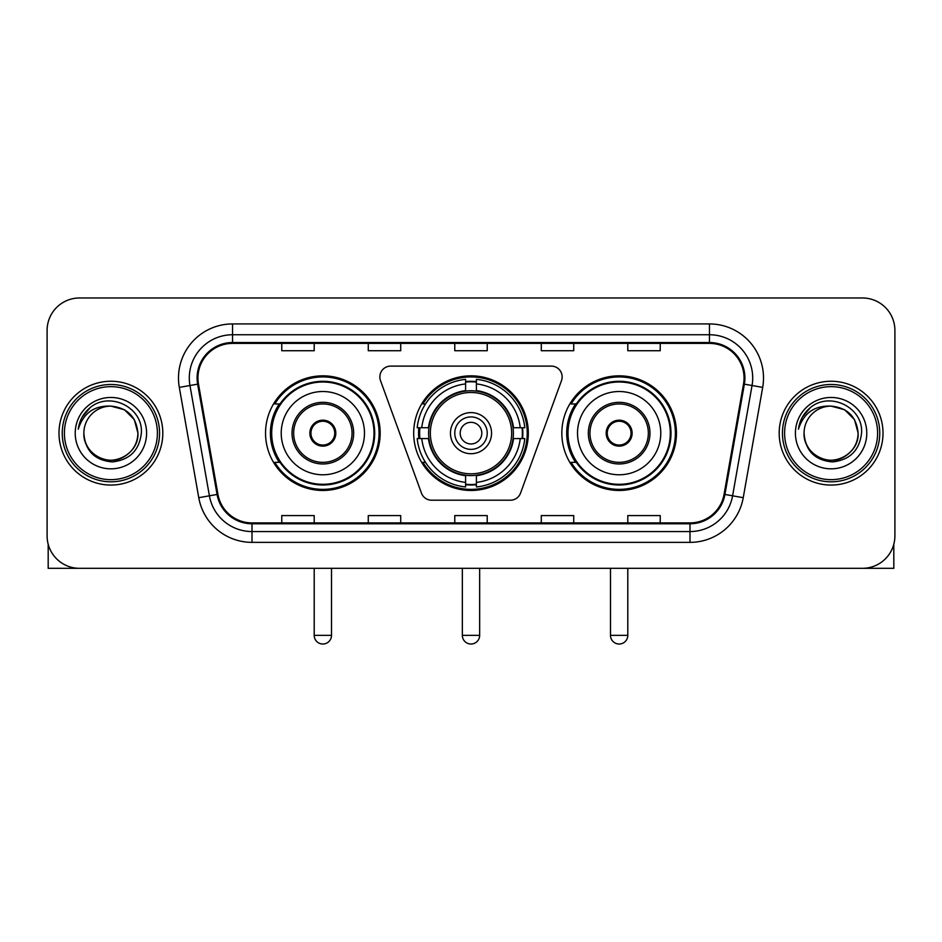 <?xml version="1.0" encoding="UTF-8"?>
<svg xmlns="http://www.w3.org/2000/svg" width="942" height="942" viewBox="0 0 942 942"><rect width="100%" height="100%" fill="white"/><g stroke="black" fill="none" stroke-linecap="round" stroke-linejoin="round"><path stroke-width="1.41" d="M379.862 376.918A10.809 10.809 0 0 0 380.509 380.615L421.439 493.078A10.809 10.809 0 0 0 431.601 500.202L510.399 500.202A10.809 10.809 0 0 0 520.561 493.078L561.491 380.615A10.809 10.809 0 0 0 551.329 366.108L390.671 366.108A10.809 10.809 0 0 0 379.862 376.918M561.832 433.155A57.309 57.309 0 0 0 619.153 490.464A57.309 57.309 0 0 0 676.462 433.155A57.309 57.309 0 0 0 619.153 375.834A57.309 57.309 0 0 0 561.832 433.155M413.691 433.155A57.309 57.309 0 0 0 471 490.464A57.309 57.309 0 0 0 528.309 433.155A57.309 57.309 0 0 0 471 375.834A57.309 57.309 0 0 0 413.691 433.155M265.538 433.155A57.309 57.309 0 0 0 322.847 490.464A57.309 57.309 0 0 0 380.168 433.155A57.309 57.309 0 0 0 322.847 375.834A57.309 57.309 0 0 0 265.538 433.155M279.279 462.345A52.446 52.446 0 0 1 279.279 403.953M418.837 438.56A52.446 52.446 0 0 1 418.837 427.75M575.586 462.345A52.446 52.446 0 0 1 575.586 403.953M47.1 330.418L47.1 535.88A32.44 32.44 0 0 0 79.54 568.32L862.46 568.32A32.44 32.44 0 0 0 894.9 535.88L894.9 330.418A32.44 32.44 0 0 0 862.46 297.978L79.54 297.978A32.44 32.44 0 0 0 47.1 330.418L47.1 535.88M58.993 433.155A51.904 51.904 0 0 0 110.897 485.059A51.904 51.904 0 0 0 162.813 433.155A51.904 51.904 0 0 0 110.897 381.251A51.904 51.904 0 0 0 58.993 433.155A51.904 51.904 0 0 0 110.897 485.059A51.904 51.904 0 0 0 162.813 433.155A51.904 51.904 0 0 0 110.897 381.251A51.904 51.904 0 0 0 58.993 433.155M779.187 433.155A51.904 51.904 0 0 0 831.103 485.059A51.904 51.904 0 0 0 883.007 433.155A51.904 51.904 0 0 0 831.103 381.251A51.904 51.904 0 0 0 779.187 433.155A51.904 51.904 0 0 0 831.103 485.059A51.904 51.904 0 0 0 883.007 433.155A51.904 51.904 0 0 0 831.103 381.251A51.904 51.904 0 0 0 779.187 433.155M197.95 378.001A34.607 34.607 0 0 1 232.556 343.394L709.444 343.394A34.607 34.607 0 0 1 743.521 384.006L724.068 494.315A34.607 34.607 0 0 1 689.991 522.904L252.009 522.904A34.607 34.607 0 0 1 217.932 494.315L198.479 384.006A34.607 34.607 0 0 1 197.95 378.001M197.09 378.001A35.466 35.466 0 0 0 197.632 384.159L217.072 494.456A35.466 35.466 0 0 0 252.009 523.776L689.991 523.776A35.466 35.466 0 0 0 724.928 494.456L744.368 384.159A35.466 35.466 0 0 0 709.444 342.535L232.556 342.535A35.466 35.466 0 0 0 197.09 378.001M179.31 387.386A54.071 54.071 0 0 1 232.556 323.93L709.444 323.93A54.071 54.071 0 0 1 762.69 387.386L743.238 497.694A54.071 54.071 0 0 1 689.991 542.368L252.009 542.368A54.071 54.071 0 0 1 198.762 497.694L179.31 387.386L189.954 385.513A43.25 43.25 0 0 1 232.556 334.751L709.444 334.751A43.25 43.25 0 0 1 752.046 385.513L732.593 495.81A43.25 43.25 0 0 1 689.991 531.559L252.009 531.559A43.25 43.25 0 0 1 209.407 495.81L189.954 385.513A43.25 43.25 0 0 1 189.307 378.001M862.46 297.978L79.54 297.978M79.54 568.32L862.46 568.32M894.9 535.88L894.9 330.418M724.928 494.456L732.593 495.81L752.046 385.513L762.69 387.386M454.774 343.394L454.774 350.718L487.226 350.718L487.226 343.394M368.275 343.394L368.275 350.718L400.715 350.718L400.715 343.394M281.764 343.394L281.764 350.718L314.204 350.718L314.204 343.394M541.285 343.394L541.285 350.718L573.725 350.718L573.725 343.394M627.796 343.394L627.796 350.718L660.236 350.718L660.236 343.394M487.226 522.904L487.226 515.58L454.774 515.58L454.774 522.904M400.715 522.904L400.715 515.58L368.275 515.58L368.275 522.904M314.204 522.904L314.204 515.58L281.764 515.58L281.764 522.904M573.725 522.904L573.725 515.58L541.285 515.58L541.285 522.904M660.236 522.904L660.236 515.58L627.796 515.58L627.796 522.904M48.183 544.193L48.183 568.32L173.622 568.32M157.396 433.155A46.499 46.499 0 0 0 110.897 386.656A46.499 46.499 0 0 0 64.397 433.155A46.499 46.499 0 0 0 110.897 479.655A46.499 46.499 0 0 0 157.396 433.155M159.563 433.155A48.666 48.666 0 0 0 110.897 384.489A48.666 48.666 0 0 0 62.243 433.155A48.666 48.666 0 0 0 110.897 481.809A48.666 48.666 0 0 0 159.563 433.155M83.862 433.155A27.035 27.035 0 0 1 110.897 406.12C127.323 407.721 136.331 416.729 137.932 433.155L134.317 419.637L124.415 409.735L110.897 406.12L124.415 409.735L134.317 419.637L137.932 433.155L134.317 419.637L124.415 409.735L110.897 406.12L124.415 409.735L134.317 419.637L137.932 433.155L134.317 419.637L124.415 409.735L110.897 406.12L124.415 409.735L134.317 419.637L137.932 433.155L134.317 419.637L124.415 409.735L110.897 406.12L124.415 409.735L134.317 419.637L137.932 433.155C138.863 453.137 114.229 467.362 97.379 456.564C88.736 451.147 84.227 443.341 83.862 433.155C85.157 450.782 94.624 460.367 112.275 461.91C129.584 460.049 139.286 450.464 141.347 433.155C143.361 407.403 109.613 391.036 90.173 407.615C83.391 413.291 79.422 420.485 78.245 429.222C83.355 413.114 94.235 405.413 110.897 406.12L124.415 409.735L134.317 419.637L137.932 433.155C138.863 453.137 114.229 467.362 97.379 456.564C88.736 451.147 84.227 443.341 83.862 433.155C82.943 453.137 107.565 467.362 124.415 456.564C133.069 451.147 137.567 443.341 137.932 433.155C137.567 443.341 133.069 451.147 124.415 456.564C107.565 467.362 82.943 453.137 83.862 433.155C84.227 443.341 88.736 451.147 97.379 456.564C114.229 467.362 138.863 453.137 137.932 433.155C138.863 453.137 114.229 467.362 97.379 456.564C88.736 451.147 84.227 443.341 83.862 433.155C84.227 443.341 88.736 451.147 97.379 456.564C114.229 467.362 138.863 453.137 137.932 433.155C137.567 443.341 133.069 451.147 124.415 456.564C107.565 467.362 82.943 453.137 83.862 433.155C82.943 453.137 107.565 467.362 124.415 456.564C133.069 451.147 137.567 443.341 137.932 433.155C138.863 453.137 114.229 467.362 97.379 456.564C88.736 451.147 84.227 443.341 83.862 433.155C82.943 453.137 107.565 467.362 124.415 456.564C133.069 451.147 137.567 443.341 137.932 433.155C138.863 453.137 114.229 467.362 97.379 456.564C88.736 451.147 84.227 443.341 83.862 433.155C84.227 443.341 88.736 451.147 97.379 456.564C114.229 467.362 138.863 453.137 137.932 433.155C139.016 454.138 112.039 468.08 95.578 455.422M75.219 433.155A35.69 35.69 0 0 0 110.897 468.833A35.69 35.69 0 0 0 146.587 433.155A35.69 35.69 0 0 0 110.897 397.465A35.69 35.69 0 0 0 75.219 433.155M90.161 407.627L82.189 417.106M81.695 418.024L82.413 416.717L81.695 418.024M513.049 438.56A42.39 42.39 0 0 0 476.405 391.107L476.405 391.107A42.39 42.39 0 0 0 428.951 438.56A42.39 42.39 0 0 0 513.049 438.56L513.049 438.56A42.39 42.39 0 0 1 476.405 475.192L476.405 482.386A49.526 49.526 0 0 0 520.231 438.56L524.8 438.56A54.071 54.071 0 0 1 476.405 486.955L476.405 482.386M419.92 438.56A51.363 51.363 0 0 1 419.92 427.75M476.405 382.075A51.363 51.363 0 0 0 465.595 382.075M522.08 427.75A51.363 51.363 0 0 1 522.08 438.56M520.231 427.75L524.8 427.75A54.071 54.071 0 0 0 476.405 379.355L476.405 390.6A42.896 42.896 0 0 1 513.555 427.75L520.231 427.75A49.526 49.526 0 0 0 476.405 383.924M421.769 438.56L417.2 438.56A54.071 54.071 0 0 0 465.595 486.955L465.595 475.71A42.896 42.896 0 0 1 428.445 438.56L421.769 438.56A49.526 49.526 0 0 0 465.595 482.386M520.231 438.56L513.555 438.56A42.896 42.896 0 0 1 476.405 475.71L476.405 475.192M428.951 438.56L428.951 438.56A42.39 42.39 0 0 0 465.595 475.192M476.405 484.235A51.363 51.363 0 0 1 465.595 484.235M465.595 383.924L465.595 379.355A54.071 54.071 0 0 0 417.2 427.75L428.445 427.75A42.896 42.896 0 0 1 465.595 390.6L465.595 383.924A49.526 49.526 0 0 0 421.769 427.75M511.659 433.155A40.659 40.659 0 0 1 471 473.814A40.659 40.659 0 0 1 430.341 433.155A40.659 40.659 0 0 1 471 392.496A40.659 40.659 0 0 1 511.659 433.155M491.547 433.155A20.547 20.547 0 0 0 471 412.608A20.547 20.547 0 0 0 450.453 433.155A20.547 20.547 0 0 0 471 453.703A20.547 20.547 0 0 0 491.547 433.155M487.226 433.155A16.226 16.226 0 0 0 471 416.929A16.226 16.226 0 0 0 454.774 433.155A16.226 16.226 0 0 0 471 449.369A16.226 16.226 0 0 0 487.226 433.155M481.809 433.155A10.809 10.809 0 0 1 471 443.965A10.809 10.809 0 0 1 460.191 433.155A10.809 10.809 0 0 1 471 422.334A10.809 10.809 0 0 1 481.809 433.155M425.49 403.953L422.946 403.953A56.237 56.237 0 0 1 527.237 433.155A56.237 56.237 0 0 1 422.946 462.345L425.49 462.345M281.222 433.155A41.636 41.636 0 0 1 322.847 391.519A41.636 41.636 0 0 1 364.483 433.155A41.636 41.636 0 0 1 322.847 474.78A41.636 41.636 0 0 1 281.222 433.155A41.636 41.636 0 0 0 322.847 474.78A41.636 41.636 0 0 0 364.483 433.155M293.657 433.155A29.202 29.202 0 0 0 322.847 462.345A29.202 29.202 0 0 0 352.049 433.155A29.202 29.202 0 0 0 322.847 403.953A29.202 29.202 0 0 0 293.657 433.155M279.939 403.953A51.904 51.904 0 0 0 279.939 462.345M373.998 433.155A51.151 51.151 0 0 0 322.847 382.005A51.151 51.151 0 0 0 271.696 433.155A51.151 51.151 0 0 0 322.847 484.306A51.151 51.151 0 0 0 373.998 433.155M309.871 433.155A12.976 12.976 0 0 0 322.847 446.131A12.976 12.976 0 0 0 335.823 433.155A12.976 12.976 0 0 0 322.847 420.179A12.976 12.976 0 0 0 309.871 433.155M379.084 433.155A56.237 56.237 0 0 1 274.793 462.345L280.01 462.345A51.845 51.845 0 0 0 357.159 472.024A51.845 51.845 0 0 0 357.159 394.274A51.845 51.845 0 0 0 280.01 403.953L274.793 403.953A56.237 56.237 0 0 1 379.084 433.155M310.283 429.905L310.73 429.905A12.552 12.552 0 0 1 334.975 429.905L334.292 429.905A11.893 11.893 0 0 1 322.847 445.048A11.893 11.893 0 0 1 311.402 429.905A11.893 11.893 0 0 1 334.292 429.905L335.411 429.905M310.73 429.905L311.402 429.905L310.73 429.905M335.411 436.393L334.975 436.393A12.552 12.552 0 0 1 310.73 436.393L310.283 436.393M334.975 436.393L334.292 436.393L334.975 436.393M577.517 433.155A41.636 41.636 0 0 1 619.153 391.519A41.636 41.636 0 0 1 660.778 433.155A41.636 41.636 0 0 1 619.153 474.78A41.636 41.636 0 0 1 577.517 433.155A41.636 41.636 0 0 0 619.153 474.78A41.636 41.636 0 0 0 660.778 433.155M589.951 433.155A29.202 29.202 0 0 0 619.153 462.345A29.202 29.202 0 0 0 648.343 433.155A29.202 29.202 0 0 0 619.153 403.953A29.202 29.202 0 0 0 589.951 433.155M576.233 403.953A51.904 51.904 0 0 0 576.233 462.345M670.304 433.155A51.151 51.151 0 0 0 619.153 382.005A51.151 51.151 0 0 0 568.002 433.155A51.151 51.151 0 0 0 619.153 484.306A51.151 51.151 0 0 0 670.304 433.155M606.177 433.155A12.976 12.976 0 0 0 619.153 446.131A12.976 12.976 0 0 0 632.129 433.155A12.976 12.976 0 0 0 619.153 420.179A12.976 12.976 0 0 0 606.177 433.155M675.379 433.155A56.237 56.237 0 0 1 571.087 462.345L576.304 462.345A51.845 51.845 0 0 0 653.454 472.024A51.845 51.845 0 0 0 653.454 394.274A51.845 51.845 0 0 0 576.304 403.953L571.087 403.953A56.237 56.237 0 0 1 675.379 433.155M606.589 429.905L607.025 429.905A12.552 12.552 0 0 1 631.27 429.905L630.598 429.905A11.893 11.893 0 0 1 619.153 445.048A11.893 11.893 0 0 1 607.708 429.905A11.893 11.893 0 0 1 630.598 429.905L631.717 429.905M607.025 429.905L607.708 429.905L607.025 429.905M631.717 436.393L631.27 436.393A12.552 12.552 0 0 1 607.025 436.393L606.589 436.393M631.27 436.393L630.598 436.393L631.27 436.393M893.817 544.193L893.817 568.32L768.378 568.32M877.603 433.155A46.499 46.499 0 0 0 831.103 386.656A46.499 46.499 0 0 0 784.604 433.155A46.499 46.499 0 0 0 831.103 479.655A46.499 46.499 0 0 0 877.603 433.155M879.757 433.155A48.666 48.666 0 0 0 831.103 384.489A48.666 48.666 0 0 0 782.437 433.155A48.666 48.666 0 0 0 831.103 481.809A48.666 48.666 0 0 0 879.757 433.155M858.138 433.155C856.525 416.729 847.517 407.721 831.103 406.12L844.621 409.735L854.512 419.637L858.138 433.155L854.512 419.637L844.621 409.735L831.103 406.12L844.621 409.735L854.512 419.637L858.138 433.155L854.512 419.637L844.621 409.735L831.103 406.12L844.621 409.735L854.512 419.637L858.138 433.155L854.512 419.637L844.621 409.735L831.103 406.12L844.621 409.735L854.512 419.637L858.138 433.155C859.057 453.137 834.435 467.362 817.585 456.564C808.931 451.147 804.433 443.341 804.068 433.155C805.363 450.782 814.83 460.367 832.469 461.91C849.79 460.049 859.481 450.464 861.553 433.155C863.555 407.403 829.82 391.036 810.367 407.615C803.585 413.291 799.617 420.485 798.451 429.222C803.55 413.114 814.43 405.413 831.103 406.12L844.621 409.735L854.512 419.637L858.138 433.155C859.057 453.137 834.435 467.362 817.585 456.564C808.931 451.147 804.433 443.341 804.068 433.155C803.137 453.137 827.771 467.362 844.621 456.564C853.264 451.147 857.773 443.341 858.138 433.155C859.057 453.137 834.435 467.362 817.585 456.564C808.931 451.147 804.433 443.341 804.068 433.155C804.433 443.341 808.931 451.147 817.585 456.564C834.435 467.362 859.057 453.137 858.138 433.155C859.057 453.137 834.435 467.362 817.585 456.564C808.931 451.147 804.433 443.341 804.068 433.155C803.137 453.137 827.771 467.362 844.621 456.564C853.264 451.147 857.773 443.341 858.138 433.155C857.773 443.341 853.264 451.147 844.621 456.564C827.771 467.362 803.137 453.137 804.068 433.155C804.433 443.341 808.931 451.147 817.585 456.564C834.435 467.362 859.057 453.137 858.138 433.155C857.773 443.341 853.264 451.147 844.621 456.564C827.771 467.362 803.137 453.137 804.068 433.155C804.433 443.341 808.931 451.147 817.585 456.564C834.435 467.362 859.057 453.137 858.138 433.155C859.057 453.137 834.435 467.362 817.585 456.564C808.931 451.147 804.433 443.341 804.068 433.155A27.035 27.035 0 0 1 831.103 406.12L844.621 409.735L854.512 419.637L858.138 433.155C859.222 454.138 832.233 468.08 815.772 455.422M795.413 433.155A35.69 35.69 0 0 0 831.103 468.833A35.69 35.69 0 0 0 866.781 433.155A35.69 35.69 0 0 0 831.103 397.465A35.69 35.69 0 0 0 795.413 433.155M810.356 407.627L802.384 417.106M801.901 418.024L802.608 416.717L801.901 418.024M709.444 323.93L709.444 342.535M189.954 385.513L197.632 384.159M252.009 542.368L252.009 523.776M689.991 523.776L689.991 542.368M198.762 497.694L217.072 494.456M744.368 384.159L752.046 385.513M232.556 323.93L232.556 342.535M732.593 495.81L743.238 497.694M462.345 568.32L462.345 635.367L479.655 635.367L479.655 568.32M471 443.965A10.809 10.809 0 0 1 460.191 433.155A10.809 10.809 0 0 1 471 422.334M465.595 484.718A51.845 51.845 0 0 0 476.405 484.718M522.563 438.56A51.845 51.845 0 0 0 522.563 427.75M476.405 381.581A51.845 51.845 0 0 0 465.595 381.581M353.674 433.155A30.815 30.815 0 0 0 322.847 402.328A30.815 30.815 0 0 0 292.032 433.155A30.815 30.815 0 0 0 322.847 463.97A30.815 30.815 0 0 0 353.674 433.155M314.204 568.32L314.204 635.367L331.502 635.367L331.502 568.32M649.968 433.155A30.815 30.815 0 0 0 619.153 402.328A30.815 30.815 0 0 0 588.326 433.155A30.815 30.815 0 0 0 619.153 463.97A30.815 30.815 0 0 0 649.968 433.155M610.498 568.32L610.498 635.367L627.796 635.367L627.796 568.32M462.345 635.367A8.655 8.655 0 0 0 471 644.022A8.655 8.655 0 0 0 479.655 635.367M314.204 635.367A8.655 8.655 0 0 0 322.847 644.022A8.655 8.655 0 0 0 331.502 635.367M610.498 635.367A8.655 8.655 0 0 0 619.153 644.022A8.655 8.655 0 0 0 627.796 635.367"/></g></svg>
